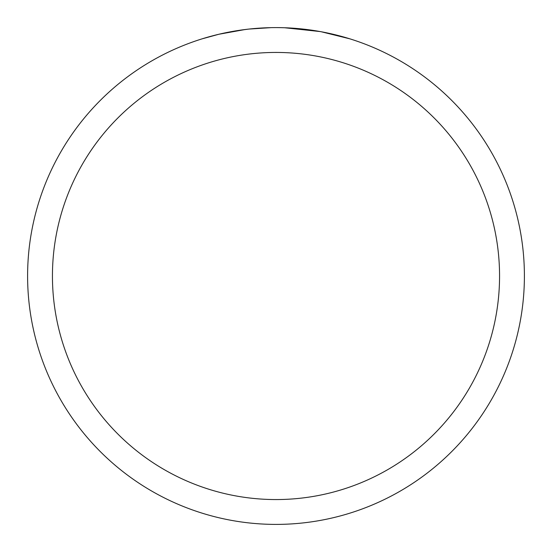 <?xml version="1.0" encoding="UTF-8"?>
<svg xmlns="http://www.w3.org/2000/svg" width="552" height="552" viewBox="0 0 552 552"><rect width="100%" height="100%" fill="white"/><g stroke="black" fill="none" stroke-linecap="round" stroke-linejoin="round"><path stroke-width="0.83" d="M276 52.44A223.56 223.56 0 0 1 499.56 276A223.56 223.56 0 0 1 276 499.56A223.56 223.56 0 0 1 52.44 276A223.56 223.56 0 0 1 276 52.44M276 27.6A248.4 248.4 0 0 1 524.4 276A248.4 248.4 0 0 1 276 524.4A248.4 248.4 0 0 1 27.6 276A248.4 248.4 0 0 1 276 27.6M277.111 27.6L281.83 27.669M286.709 27.835L292.015 28.117M321.298 31.768L349.816 38.819M320.125 31.554L284.639 27.752M280.954 27.648L284.404 27.745M306.588 29.491L307.637 29.622M247.986 29.187L238.609 30.429M202.198 38.819L218.861 34.258L244.957 29.553M257.791 28.269L261.745 28.014M270.97 27.648L249.152 29.056M223.926 33.12L236.359 30.781M251.705 28.794L255.817 28.421M256.742 28.345L264.836 27.855"/></g></svg>
